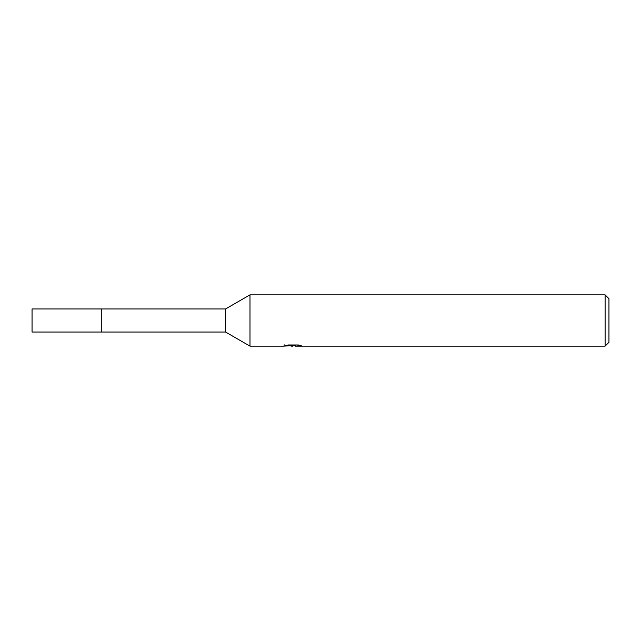 <?xml version="1.0" encoding="UTF-8"?>
<svg xmlns="http://www.w3.org/2000/svg" width="641" height="641" viewBox="0 0 641 641"><rect width="100%" height="100%" fill="white"/><g stroke="black" fill="none" stroke-linecap="round" stroke-linejoin="round"><path stroke-width="0.96" d="M225.568 308.962L225.568 332.038L101.278 332.038L101.278 308.962L32.05 308.962L32.05 332.038L101.278 332.038L101.278 308.962L225.568 308.962L249.99 294.86L605.104 294.86L608.95 298.706L608.95 342.294L605.104 346.14L295.437 346.14L295.341 344.978M295.341 345.739L289.74 345.892M292.721 346.14L291.511 346.14M605.104 346.14L605.104 294.86M284.179 344.802L284.003 346.14L249.99 346.14L249.99 294.86M284.179 346.084L293.746 345.651L285.549 345.651L288.226 344.978L298.337 344.978L301.27 345.731L295.341 346.124M293.746 344.978L293.746 345.651M225.568 332.038L249.99 346.14"/></g></svg>
